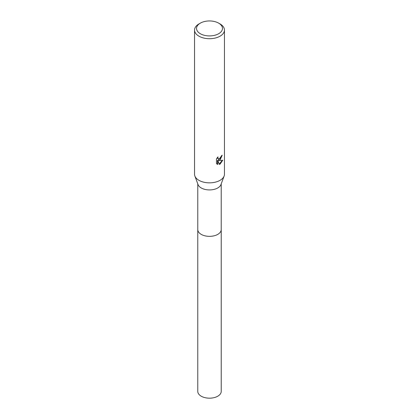 <?xml version="1.0" encoding="UTF-8"?>
<svg xmlns="http://www.w3.org/2000/svg" width="419" height="419" viewBox="0 0 419 419"><rect width="100%" height="100%" fill="white"/><g stroke="black" fill="none" stroke-linecap="round" stroke-linejoin="round"><path stroke-width="0.63" d="M218.671 23.145L220.08 23.956A14.958 8.637 180 0 1 224.458 30.063L224.458 174.204A14.958 8.637 180 0 1 224.128 176.011L220.96 184.58A11.716 6.767 180 0 1 217.786 187.948A11.716 6.767 180 0 1 206.179 189.65A11.716 6.767 180 0 1 198.04 184.58L194.872 176.011A14.958 8.637 180 0 1 194.542 174.204L194.542 30.063A14.958 8.637 180 0 1 198.92 23.956L200.329 23.145A12.968 7.484 180 0 1 218.671 23.145A12.968 7.484 180 0 1 218.671 33.73A12.968 7.484 180 0 1 200.334 33.73A12.968 7.484 180 0 1 200.329 23.145L198.92 23.956M221.216 183.878L221.216 229.581A11.716 6.767 180 0 1 217.786 234.368A11.716 6.767 180 0 1 205.017 235.834A11.716 6.767 180 0 1 197.784 229.581L197.784 183.878M224.128 176.011A14.958 8.637 180 0 1 220.08 180.311A14.958 8.637 180 0 1 205.258 182.49A14.958 8.637 180 0 1 194.872 176.011M220.08 159.953L218.645 160.493L222.746 160.231L220.08 164.112L219.373 164.405L217.822 160.535L217.822 164.442L216.461 163.635L216.455 158.822L218.032 156.874L217.817 157.827L218.399 158.969L220.08 158.66L221.159 156.931L221.316 155.931A14.958 8.637 0 0 0 222.227 155.177L220.08 159.953M224.458 30.063A14.958 8.637 180 0 1 220.08 36.17A14.958 8.637 180 0 1 203.775 38.045A14.958 8.637 180 0 1 194.542 30.063M221.84 155.522L218.289 160.288L218.645 160.493M219.263 164.122L222.274 160.341M216.927 164.033L217.466 164.232L217.466 160.325L217.822 160.535M217.466 164.232L217.822 164.442M218.399 158.969L217.613 158.309L217.466 157.465M221.216 229.444A11.722 6.767 180 0 1 221.222 229.581L221.222 391.414A11.722 6.767 180 0 1 213.983 397.662A11.722 6.767 180 0 1 201.214 396.196A11.722 6.767 180 0 1 197.778 391.414L197.778 229.581A11.722 6.767 180 0 1 197.784 229.444M221.222 229.581A11.722 6.767 180 0 1 213.983 235.834A11.722 6.767 180 0 1 201.214 234.368A11.722 6.767 180 0 1 197.778 229.581"/></g></svg>
